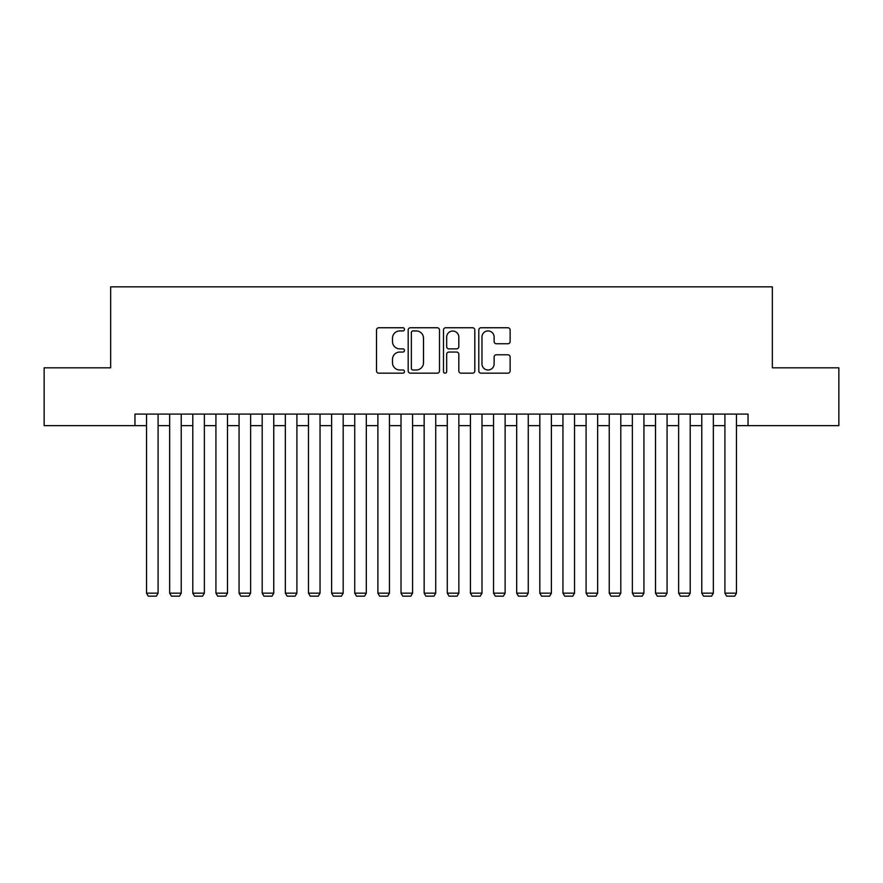 <?xml version="1.0" encoding="UTF-8"?>
<svg xmlns="http://www.w3.org/2000/svg" width="883" height="883" viewBox="0 0 883 883"><rect width="100%" height="100%" fill="white"/><g stroke="black" fill="none" stroke-linecap="round" stroke-linejoin="round"><path stroke-width="1.32" d="M404.48 329.348A1.589 1.589 0 0 0 402.891 327.759L378.763 327.759A2.274 2.274 0 0 0 376.5 330.021L376.5 370.904A2.274 2.274 0 0 0 378.763 373.167L402.891 373.167A1.589 1.589 0 0 0 404.48 371.577A1.589 1.589 0 0 0 402.891 369.988L399.767 369.988A7.263 7.263 0 0 1 392.505 362.725L392.505 359.315A7.263 7.263 0 0 1 399.767 352.052L402.891 352.052A1.589 1.589 0 0 0 404.48 350.463A1.589 1.589 0 0 0 402.891 348.873L399.767 348.873A7.263 7.263 0 0 1 392.505 341.611L392.505 338.2A7.263 7.263 0 0 1 399.767 330.937L402.891 330.937A1.589 1.589 0 0 0 404.48 329.348M507.868 343.763A2.274 2.274 0 0 0 510.142 341.489L510.142 330.021A2.274 2.274 0 0 0 507.868 327.759L481.069 327.759A2.274 2.274 0 0 0 478.796 330.021L478.796 370.904A2.274 2.274 0 0 0 481.069 373.167L507.868 373.167A2.274 2.274 0 0 0 510.142 370.904L510.142 357.052A2.274 2.274 0 0 0 507.868 354.778L496.401 354.778A2.274 2.274 0 0 0 494.127 357.052L494.127 363.917A6.071 6.071 0 0 1 488.056 369.988A6.071 6.071 0 0 1 481.975 363.917L481.975 337.008A6.071 6.071 0 0 1 488.056 330.937A6.071 6.071 0 0 1 494.127 337.008L494.127 341.489A2.274 2.274 0 0 0 496.401 343.763L507.868 343.763M134.956 425.65L44.15 425.65L44.15 367.814L110.662 367.814L110.662 286.843L772.338 286.843L772.338 367.814L838.85 367.814L838.85 425.65L748.044 425.65L748.044 414.083L134.956 414.083L134.956 425.65L146.523 425.65M439.513 330.021A2.274 2.274 0 0 0 437.24 327.759L410.44 327.759A2.274 2.274 0 0 0 408.178 330.021L408.178 370.904A2.274 2.274 0 0 0 410.44 373.167L437.24 373.167A2.274 2.274 0 0 0 439.513 370.904L439.513 330.021M445.76 327.759L472.56 327.759A2.274 2.274 0 0 1 474.822 330.021L474.822 370.904A2.274 2.274 0 0 1 472.56 373.167L461.092 373.167A2.274 2.274 0 0 1 458.818 370.904L458.818 354.326A2.274 2.274 0 0 0 456.544 352.052L448.939 352.052A2.274 2.274 0 0 0 446.666 354.326L446.666 371.577A1.589 1.589 0 0 1 445.076 373.167A1.589 1.589 0 0 1 443.487 371.577L443.487 330.021A2.274 2.274 0 0 1 445.76 327.759M158.09 425.65L169.657 425.65M181.225 425.65L192.792 425.65M204.359 425.65L215.927 425.65M227.494 425.65L239.061 425.65M250.629 425.65L262.196 425.65M273.763 425.65L285.341 425.65M296.909 425.65L308.476 425.65M320.043 425.65L331.611 425.65M343.178 425.65L354.745 425.65M366.313 425.65L377.88 425.65M389.447 425.65L401.014 425.65M412.582 425.65L424.149 425.65M435.716 425.65L447.284 425.65M458.851 425.65L470.418 425.65M481.986 425.65L493.553 425.65M505.12 425.65L516.687 425.65M528.255 425.65L539.822 425.65M551.389 425.65L562.957 425.65M574.524 425.65L586.091 425.65M597.659 425.65L609.237 425.65M620.804 425.65L632.371 425.65M643.939 425.65L655.506 425.65M667.073 425.65L678.641 425.65M690.208 425.65L701.775 425.65M713.343 425.65L724.91 425.65M736.477 425.65L748.044 425.65M412.946 330.937A1.589 1.589 0 0 0 411.357 332.527L411.357 368.399A1.589 1.589 0 0 0 412.946 369.988L416.235 369.988A7.263 7.263 0 0 0 423.498 362.725L423.498 338.2A7.263 7.263 0 0 0 416.235 330.937L412.946 330.937M458.818 337.118A6.071 6.071 0 0 0 452.736 331.048A6.071 6.071 0 0 0 446.666 337.118L446.666 346.6A2.274 2.274 0 0 0 448.939 348.873L456.544 348.873A2.274 2.274 0 0 0 458.818 346.6L458.818 337.118M158.09 414.083L158.09 593.155L146.523 593.155L146.523 414.083M158.09 593.155L156.357 596.157L148.256 596.157L146.523 593.155M181.225 414.083L181.225 593.155L169.657 593.155L169.657 414.083M181.225 593.155L179.492 596.157L171.39 596.157L169.657 593.155M204.359 414.083L204.359 593.155L192.792 593.155L192.792 414.083M204.359 593.155L202.626 596.157L194.525 596.157L192.792 593.155M227.494 414.083L227.494 593.155L215.927 593.155L215.927 414.083M227.494 593.155L225.761 596.157L217.671 596.157L215.927 593.155M250.629 414.083L250.629 593.155L239.061 593.155L239.061 414.083M250.629 593.155L248.896 596.157L240.805 596.157L239.061 593.155M273.763 414.083L273.763 593.155L262.196 593.155L262.196 414.083M273.763 593.155L272.03 596.157L263.94 596.157L262.196 593.155M296.909 414.083L296.909 593.155L285.341 593.155L285.341 414.083M296.909 593.155L295.165 596.157L287.074 596.157L285.341 593.155M320.043 414.083L320.043 593.155L308.476 593.155L308.476 414.083M320.043 593.155L318.299 596.157L310.209 596.157L308.476 593.155M343.178 414.083L343.178 593.155L331.611 593.155L331.611 414.083M343.178 593.155L341.434 596.157L333.344 596.157L331.611 593.155M366.313 414.083L366.313 593.155L354.745 593.155L354.745 414.083M366.313 593.155L364.58 596.157L356.478 596.157L354.745 593.155M389.447 414.083L389.447 593.155L377.88 593.155L377.88 414.083M389.447 593.155L387.714 596.157L379.613 596.157L377.88 593.155M412.582 414.083L412.582 593.155L401.014 593.155L401.014 414.083M412.582 593.155L410.849 596.157L402.747 596.157L401.014 593.155M435.716 414.083L435.716 593.155L424.149 593.155L424.149 414.083M435.716 593.155L433.983 596.157L425.882 596.157L424.149 593.155M458.851 414.083L458.851 593.155L447.284 593.155L447.284 414.083M458.851 593.155L457.118 596.157L449.017 596.157L447.284 593.155M481.986 414.083L481.986 593.155L470.418 593.155L470.418 414.083M481.986 593.155L480.253 596.157L472.151 596.157L470.418 593.155M505.12 414.083L505.12 593.155L493.553 593.155L493.553 414.083M505.12 593.155L503.387 596.157L495.286 596.157L493.553 593.155M528.255 414.083L528.255 593.155L516.687 593.155L516.687 414.083M528.255 593.155L526.522 596.157L518.42 596.157L516.687 593.155M551.389 414.083L551.389 593.155L539.822 593.155L539.822 414.083M551.389 593.155L549.656 596.157L541.566 596.157L539.822 593.155M574.524 414.083L574.524 593.155L562.957 593.155L562.957 414.083M574.524 593.155L572.791 596.157L564.701 596.157L562.957 593.155M597.659 414.083L597.659 593.155L586.091 593.155L586.091 414.083M597.659 593.155L595.926 596.157L587.835 596.157L586.091 593.155M620.804 414.083L620.804 593.155L609.237 593.155L609.237 414.083M620.804 593.155L619.06 596.157L610.97 596.157L609.237 593.155M643.939 414.083L643.939 593.155L632.371 593.155L632.371 414.083M643.939 593.155L642.195 596.157L634.104 596.157L632.371 593.155M667.073 414.083L667.073 593.155L655.506 593.155L655.506 414.083M667.073 593.155L665.329 596.157L657.239 596.157L655.506 593.155M690.208 414.083L690.208 593.155L678.641 593.155L678.641 414.083M690.208 593.155L688.475 596.157L680.374 596.157L678.641 593.155M713.343 414.083L713.343 593.155L701.775 593.155L701.775 414.083M713.343 593.155L711.61 596.157L703.508 596.157L701.775 593.155M736.477 414.083L736.477 593.155L724.91 593.155L724.91 414.083M736.477 593.155L734.744 596.157L726.643 596.157L724.91 593.155"/></g></svg>
